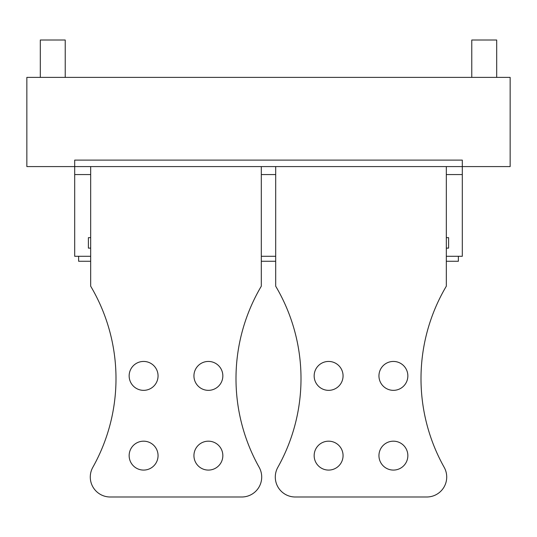 <?xml version="1.0" encoding="UTF-8"?>
<svg xmlns="http://www.w3.org/2000/svg" width="537" height="537" viewBox="0 0 537 537"><rect width="100%" height="100%" fill="white"/><g stroke="black" fill="none" stroke-linecap="round" stroke-linejoin="round"><path stroke-width="0.81" d="M446.321 166.584L275.689 166.584L275.689 286.194A181.352 181.352 0 0 1 277.837 467.311A19.936 19.936 0 0 0 295.222 496.993L426.787 496.993A19.936 19.936 0 0 0 444.173 467.311A181.352 181.352 0 0 1 446.321 286.194L446.321 166.584L462.31 166.584L462.31 160.107L74.69 160.107L74.69 166.584L26.85 166.584L26.85 77.382L510.15 77.382L510.15 166.584L462.31 166.584L462.31 256.29L446.321 256.29M275.689 166.584L261.311 166.584L261.311 286.194A181.352 181.352 0 0 0 259.163 467.311A19.936 19.936 0 0 1 241.778 496.993L110.213 496.993A19.936 19.936 0 0 1 92.827 467.311A181.352 181.352 0 0 0 90.679 286.194L90.679 166.584L74.69 166.584L74.69 256.29L90.679 256.29M462.31 174.559L446.321 174.559M275.689 174.559L261.311 174.559M90.679 174.559L74.69 174.559M275.689 256.29L261.311 256.29M446.321 237.649L448.603 237.649L448.603 248.114L446.321 248.114M90.679 248.114L88.397 248.114L88.397 237.649L90.679 237.649M458.37 256.29L458.37 261.271L446.321 261.271M78.63 256.29L78.63 261.271L90.679 261.271M471.775 77.382L471.775 40.007L496.691 40.007L496.691 77.382M40.309 77.382L40.309 40.007L65.225 40.007L65.225 77.382M407.852 375.893A14.452 14.452 0 0 0 393.399 361.441A14.452 14.452 0 0 0 378.947 375.893A14.452 14.452 0 0 0 393.399 390.345A14.452 14.452 0 0 0 407.852 375.893M343.062 375.893A14.452 14.452 0 0 0 328.61 361.441A14.452 14.452 0 0 0 314.158 375.893A14.452 14.452 0 0 0 328.61 390.345A14.452 14.452 0 0 0 343.062 375.893M314.158 455.631A14.452 14.452 0 0 0 328.61 470.083A14.452 14.452 0 0 0 343.062 455.631A14.452 14.452 0 0 0 328.61 441.179A14.452 14.452 0 0 0 314.158 455.631M378.947 455.631A14.452 14.452 0 0 0 393.399 470.083A14.452 14.452 0 0 0 407.852 455.631A14.452 14.452 0 0 0 393.399 441.179A14.452 14.452 0 0 0 378.947 455.631M261.311 166.584L90.679 166.584M222.842 375.893A14.452 14.452 0 0 0 208.39 361.441A14.452 14.452 0 0 0 193.938 375.893A14.452 14.452 0 0 0 208.39 390.345A14.452 14.452 0 0 0 222.842 375.893M158.053 375.893A14.452 14.452 0 0 0 143.601 361.441A14.452 14.452 0 0 0 129.149 375.893A14.452 14.452 0 0 0 143.601 390.345A14.452 14.452 0 0 0 158.053 375.893M129.149 455.631A14.452 14.452 0 0 0 143.601 470.083A14.452 14.452 0 0 0 158.053 455.631A14.452 14.452 0 0 0 143.601 441.179A14.452 14.452 0 0 0 129.149 455.631M193.938 455.631A14.452 14.452 0 0 0 208.39 470.083A14.452 14.452 0 0 0 222.842 455.631A14.452 14.452 0 0 0 208.39 441.179A14.452 14.452 0 0 0 193.938 455.631M261.311 261.271L275.689 261.271"/></g></svg>
